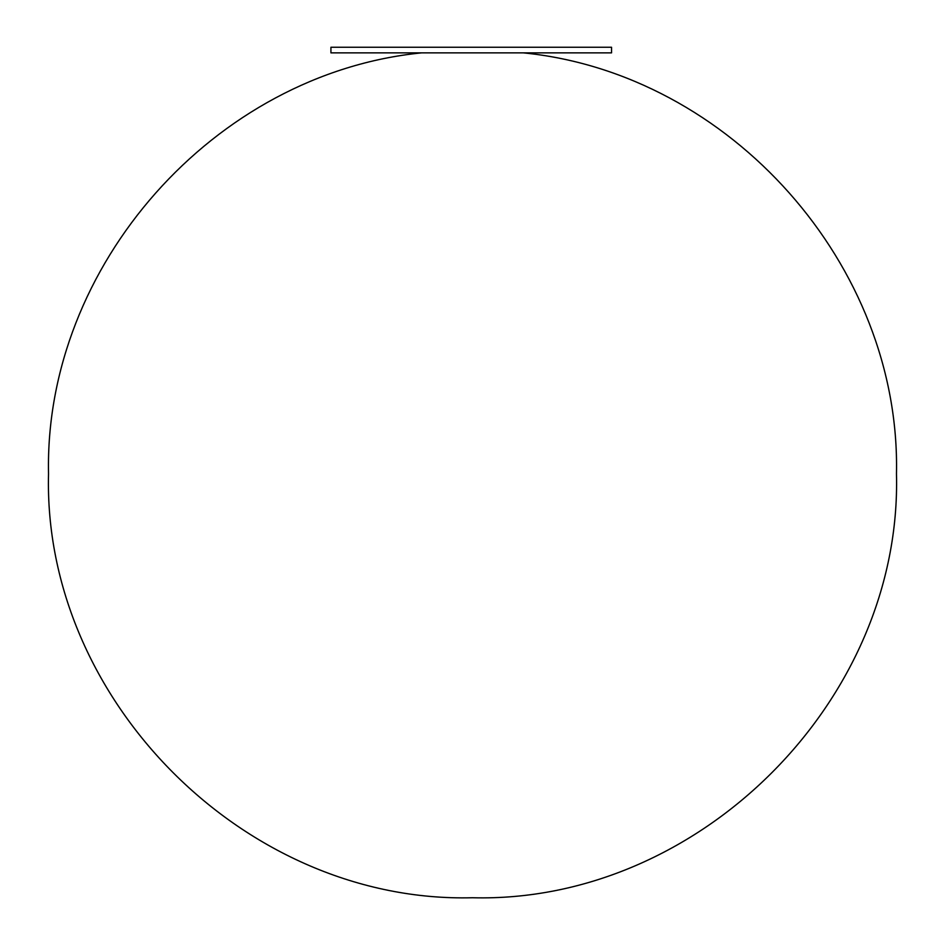 <?xml version="1.0" encoding="UTF-8"?>
<svg xmlns="http://www.w3.org/2000/svg" width="945" height="945" viewBox="0 0 945 945"><rect width="100%" height="100%" fill="white"/><g stroke="black" fill="none" stroke-linecap="round" stroke-linejoin="round"><path stroke-width="1.42" d="M611.545 52.861L330.927 52.861L330.927 47.25L611.545 47.25L611.545 52.861M421.659 52.861C214.503 73.426 44.096 265.651 48.526 473.776C42.679 700.316 245.96 903.597 472.5 897.75C699.04 903.597 902.321 700.316 896.474 473.776C900.904 265.651 730.497 73.426 523.341 52.861"/></g></svg>
